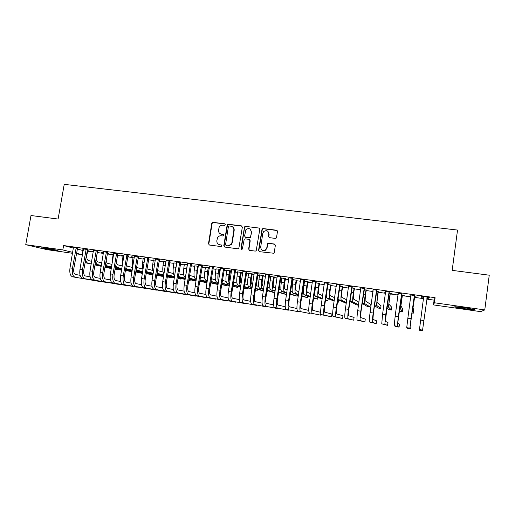 <?xml version="1.0" encoding="UTF-8"?>
<svg xmlns="http://www.w3.org/2000/svg" width="515" height="515" viewBox="0 0 515 515"><rect width="100%" height="100%" fill="white"/><g stroke="black" fill="none" stroke-linecap="round" stroke-linejoin="round"><path stroke-width="0.77" d="M225.306 224.688L224.662 223.793L213.023 222.351L211.807 223.13L208.485 243.75L209.399 245.031L221.051 246.576L221.946 245.874L221.302 244.973L219.789 244.773C217.691 244.271 216.712 242.906 216.854 240.666L217.478 237.846C218.328 236.353 219.57 235.658 221.218 235.773L222.731 235.967L223.626 235.271L222.982 234.376L221.469 234.177C219.377 233.688 218.399 232.323 218.534 230.096L219.113 227.392C219.937 225.821 221.199 225.094 222.898 225.197L224.411 225.383L225.306 224.688M225.087 224.006L213.358 222.538L212.148 223.31L208.833 243.904L209.296 245.011M221.675 245.134L219.789 244.773M223.381 234.557L221.469 234.177M463.873 308.614L454.816 307.004C453.747 306.489 457.178 306.76 465.109 307.828L474.238 309.444C475.21 309.959 471.759 309.682 463.873 308.614M54.12 250.129L41.593 247.837L45.468 248.063L58.041 250.361L54.12 250.129M275.248 238.394L276.143 238.13L276.568 237.383L277.463 231.518L276.497 230.218L263.075 228.557L262.077 228.93L258.556 250.361L259.509 251.674L273.768 253.251L274.27 252.44L275.351 245.34L274.386 244.026L268.624 243.286L267.723 243.556L266.77 247.805L265.586 249.846C262.663 251.127 261.034 250.181 260.693 247.013L262.805 233.314L263.686 231.544C266.667 229.877 268.399 230.72 268.875 234.074L268.527 236.359L269.487 237.666L275.248 238.394M426.806 299.112L434.106 300.142L435.098 297.702L63.602 245.546L62.83 249.942L72.705 252.356M435.098 297.702L434.415 302.769L484.769 309.927L480.624 311.639L433.463 304.899L434.415 302.769M72.538 253.303L46.904 249.64L25.75 244.67L30.99 215.521L58.098 219.049L64.227 184.351L457.532 230.057L452.17 270.362L489.25 275.19L484.769 309.927M25.75 244.67L62.83 249.942M242.34 227.154L241.406 225.873L228.325 224.25L227.167 224.875L223.793 245.771L224.72 247.058L237.814 248.797L238.831 248.397L242.34 227.154M245.591 226.388L258.839 228.029L259.792 229.323L256.18 250.824L255.266 251.108L249.575 250.354L248.629 249.054L249.936 240.64L248.996 239.346L245.237 238.863L244.207 239.275L242.365 249.048C241.587 249.505 241.136 249.286 241.007 248.397L244.509 226.87L245.591 226.388L258.839 228.029M414.433 295.507L410.931 295.011M410.873 296.215L409.18 295.977L410.848 296.376M414.588 296.904L416.571 297.02L414.105 296.672M389.218 291.96L385.684 291.464M385.606 292.649L384.795 292.539L385.587 292.816M390.216 293.466L392.07 293.563L388.896 293.112M364.446 288.477L360.861 287.969M366.255 290.087L364.124 289.623M340.093 285.053L336.469 284.544M342.694 286.758L339.778 286.186M316.159 281.686L312.496 281.171M319.512 283.488L315.843 282.812M292.629 278.377L288.921 277.855M292.288 279.645L293.138 279.767M296.717 280.276L292.314 279.491M269.5 275.119L265.746 274.592M269.165 276.317L270.678 276.6M274.295 277.109L269.178 276.227M246.743 271.92L242.958 271.392M252.228 273.993L248.578 273.478M224.373 268.772L220.549 268.238M231.608 270.948L226.825 270.407M230.514 270.929L231.589 271.083M202.363 265.682L198.507 265.135M209.38 267.794L205.427 267.388M180.707 262.637L176.819 262.09M187.518 264.71L184.364 264.42M159.399 259.637L155.485 259.09M166.004 261.672L163.628 261.491M138.438 256.689L134.486 256.135M144.837 258.691L143.215 258.607M117.8 253.786L113.828 253.226M124.006 255.749L121.463 255.389L123.111 255.775M127.746 256.425L128.563 256.541L127.759 256.322M97.496 250.934L93.492 250.367M103.509 252.859L101.7 252.601L103.322 252.981M107.275 253.541L108.768 253.747L107.3 253.393M77.501 248.121L73.471 247.554M87.705 250.779L89.275 250.998L87.151 250.548M83.333 250.013L82.233 249.859L83.308 250.136M63.602 245.546L73.452 248.082M77.211 249.048L83.237 250.567M87.511 251.172L93.286 251.99M97.213 252.543L103.322 253.406M107.204 253.953L113.178 254.796M117.394 255.395L123.111 256.206M127.675 256.85L133.128 257.616M138.033 258.311L143.215 259.045M148.468 259.785L153.38 260.481M158.993 261.272L163.628 261.929M169.602 262.772L173.961 263.384M180.302 264.285L184.37 264.858M191.084 265.804L194.857 266.339M201.951 267.343L205.434 267.832M208.942 268.328L209.29 268.379M212.914 268.888L216.094 269.339M219.583 269.834L220.356 269.944M223.961 270.452L226.838 270.858M230.308 271.347L231.518 271.521M235.104 272.023L237.666 272.39M241.123 272.873L242.771 273.111M246.337 273.613L248.584 273.928M252.022 274.418L254.12 274.714M257.667 275.216L259.592 275.486M263.004 275.969L265.566 276.33M269.088 276.825L270.69 277.051M274.083 277.534L277.102 277.958M280.604 278.454L281.872 278.634M285.252 279.111L288.741 279.606M292.224 280.096L293.151 280.224M296.511 280.701L300.477 281.261M303.94 281.75L304.526 281.834M307.861 282.304L312.315 282.935M319.306 283.92L324.257 284.621M330.842 285.555L336.295 286.321M342.475 287.196L348.443 288.04M354.211 288.851L360.693 289.771M366.036 290.524L373.053 291.516M377.971 292.211L385.523 293.28M389.997 293.911L398.095 295.056M402.131 295.623L410.783 296.846M414.369 297.355L423.588 298.655M93.382 251.429L91.928 251.223L93.357 251.578M97.406 252.144L98.983 252.369L97.187 251.964M87.46 249.518L83.443 248.957M113.718 254.301L111.543 253.992L113.178 254.371M117.465 254.977L118.63 255.144L117.491 254.828M107.609 252.356L103.618 251.79M134.383 257.21L131.46 256.798L133.121 257.185M138.104 257.886L138.574 257.957L138.11 257.828M128.081 255.234L124.115 254.674M155.376 260.178L153.38 260.043M148.874 258.157L144.94 257.603M176.716 263.184L173.954 262.946M170.008 261.131L166.107 260.584M198.404 266.242L194.85 265.895M191.49 264.15L187.615 263.609M220.452 269.351L216.088 268.894M219.783 269.416L220.426 269.506M213.319 267.221L209.483 266.68M242.848 272.615L237.66 271.939M241.329 272.454L242.842 272.667M235.51 270.343L231.705 269.809M263.216 275.544L259.579 275.029M258.073 273.517L254.307 272.989M280.675 278.01L281.86 278.177M285.458 278.686L280.701 277.855M281.016 276.742L277.289 276.22M304.005 281.299L304.513 281.37M308.073 281.872L304.03 281.145M304.346 280.025L300.657 279.503M331.055 285.117L327.759 284.492M328.074 283.359L324.431 282.851M354.423 288.419L351.893 287.898M352.215 286.758L348.616 286.25M373.143 290.891L372.757 290.84L373.118 291.052M378.184 291.767L376.459 291.361M376.78 290.209L373.221 289.707M398.185 294.426L396.936 294.252L398.159 294.586M402.35 295.179L404.269 295.282L401.449 294.883M401.771 293.724L398.262 293.235M423.671 298.024L421.527 297.715L423.523 298.166M426.929 298.649L428.963 298.764M426.89 298.475L428.944 298.932M421.598 296.511L423.678 296.807M421.611 296.337L429.31 297.419M427.205 297.303L429.291 297.593M267.987 243.389L267.929 243.756M434.106 300.142L433.463 304.899M82.979 250.535L82.258 254.693L76.375 253.85M76.471 253.277L82.258 254.693M220.51 233.907L221.798 234.351M218.978 244.567L220.117 244.928M241.979 226.13L228.641 224.437L227.482 225.055L224.115 245.919L224.579 247.033M229.284 225.995L228.39 226.697L225.538 244.715L226.188 245.623L227.791 245.829L231.235 244.29L231.911 242.636L233.855 230.289C233.99 228.042 232.999 226.684 230.887 226.194L229.284 225.995M232.349 226.735C233.733 227.553 234.338 228.802 234.164 230.463L232.22 242.79L231.544 244.445L228.106 245.983L226.503 245.771M259.444 228.312L259.103 228.209M249.53 239.572L250.219 240.801L248.912 249.196L249.369 250.309M245.874 226.574L244.58 227.578L241.303 248.545L241.587 249.292M251.294 231.924C250.689 228.409 248.893 227.669 245.925 229.709L244.548 235.96L245.488 237.254L249.247 237.73L250.548 236.726L251.571 232.098L250.11 229.008M251.571 232.098L250.535 237.505L249.524 237.898L245.777 237.415M267.774 231.209L269.126 234.248L268.779 236.533L269.145 237.563M262.335 250.232C263.532 250.895 264.704 250.811 265.843 249.994L266.77 247.805M274.965 244.284L268.875 243.441L267.974 243.717L267.021 247.953M277.141 230.533L263.339 228.737L262.341 229.111L258.826 250.509L259.27 251.616M87.788 250.638L86.9 254.738C86.501 257.976 87.016 259.921 88.458 260.584L91.676 261.33M115.051 269.242L117.33 269.751L115.019 269.403M111.291 268.572L104.951 267.163M101.204 266.326L94.953 264.935M91.2 264.098L85.059 262.644M111.317 268.412L104.976 266.995M101.23 266.158L94.985 264.762M91.226 263.925L88.007 263.21C86.829 262.888 86.024 261.652 85.599 259.509M117.33 269.751L117.414 269.248M87.531 251.088L87.074 250.972M73.445 247.393L69.995 267.897L72.48 268.27L76.181 247.773M77.585 247.972L73.819 268.534C73.407 271.875 73.973 273.858 75.518 274.476L80.089 275.306M72.589 276.812L99.749 281.486L72.589 276.812C70.246 275.898 69.377 272.931 69.995 267.897M75.048 277.186C72.724 276.278 71.868 273.304 72.48 268.27M77.314 248.442L75.995 248.101M97.483 252.009L96.595 256.122C96.196 259.367 96.691 261.324 98.095 261.981L101.796 262.85M121.572 270.182L115.135 268.74M111.407 267.897L105.066 266.474M101.32 265.631L95.082 264.221M125.299 270.922L126.214 271.051L125.312 270.851M121.598 270.014L115.167 268.566M111.433 267.723L105.099 266.294M101.352 265.45L97.644 264.613L95.5 261.774M126.214 271.051L126.297 270.536M103.29 252.826L102.82 256.876M106.206 259.805C106.322 261.871 106.856 263.068 107.802 263.39L112.006 264.382M131.93 271.817L125.403 270.33M121.688 269.487L115.257 268.025M111.53 267.176L105.189 265.74M131.962 271.637L125.435 270.15M121.72 269.306L115.289 267.839M111.562 266.989L107.352 266.03L105.504 263.918M102.511 258.685L102.73 256.863M83.411 248.79L79.973 269.384L82.477 269.757L86.172 249.183M87.544 249.376L83.784 270.021C83.372 273.375 83.913 275.358 85.419 275.976L90.119 276.832M82.471 278.319L109.026 282.902L82.471 278.319C80.186 277.411 79.355 274.437 79.973 269.384M84.949 278.692C82.683 277.791 81.859 274.81 82.477 269.757M87.273 249.846L85.986 249.505M93.46 250.206L90.028 270.884L92.558 271.257L96.241 250.593M97.58 250.786L93.827 271.514C93.408 274.881 93.936 276.87 95.397 277.482L100.232 278.37M92.43 279.832L118.366 284.325L92.43 279.832C90.209 278.937 89.404 275.95 90.028 270.884M94.934 280.212C92.726 279.317 91.934 276.33 92.558 271.257M97.309 251.256L96.054 250.921M113.145 254.217L112.585 258.273L113.03 258.33M116.184 262.56L117.587 264.807L122.287 265.933M142.385 273.426L135.748 271.946M132.052 271.096L125.525 269.596M121.817 268.74L115.386 267.259M142.404 273.285L135.78 271.759M132.085 270.903L125.557 269.403M121.849 268.547L117.137 267.459L115.605 265.978M112.36 262.27L112.585 258.273M123.085 255.62L122.525 259.689L123.323 259.798M126.317 264.89L127.45 266.236L132.638 267.497M152.929 274.978L146.176 273.574M142.501 272.718L135.876 271.18M132.181 270.317L125.66 268.804M152.936 274.952L146.209 273.381M142.533 272.525L135.909 270.98M132.22 270.118L126.999 268.901L125.802 267.948M122.441 265.045L122.525 259.689M103.586 251.629L100.168 272.39L102.71 272.77L106.393 252.022M107.693 252.208L103.946 273.021C103.528 276.401 104.03 278.396 105.453 279.001L110.422 279.922M102.466 281.357L127.778 285.761L102.466 281.357C100.303 280.469 99.537 277.482 100.168 272.39M104.989 281.744C102.846 280.855 102.086 277.862 102.71 272.77M107.423 252.678L106.199 252.35M113.796 253.065L110.384 273.909L112.952 274.295L116.622 253.464M117.89 253.638L114.15 274.54C113.731 277.933 114.208 279.928 115.592 280.533L120.697 281.486M112.585 282.902L137.26 287.203L112.585 282.902C110.487 282.014 109.753 279.021 110.384 273.909M115.122 283.289C113.043 282.407 112.322 279.407 112.952 274.295M117.613 254.114L116.429 253.792M133.095 257.03L132.535 261.118L133.7 261.279M136.578 266.982L137.383 267.678L142.707 268.985M156.727 275.029L162.36 276.362L156.695 275.229M153.032 274.366L146.312 272.783M142.636 271.914L136.018 270.356M153.064 274.167L146.344 272.577M142.668 271.708L136.102 269.828M132.651 267.536L132.535 261.118M162.36 276.362L162.457 275.75M124.083 254.513L120.684 275.441L123.272 275.828L126.928 254.912M128.164 255.086L124.437 276.072C124.012 279.478 124.469 281.48 125.808 282.072L131.055 283.057M122.776 284.454L146.814 288.658L122.776 284.454C120.748 283.578 120.046 280.572 120.684 275.441M125.338 284.84C123.323 283.965 122.634 280.965 123.272 275.828M127.887 255.562L126.742 255.24M143.183 258.453L142.629 262.553L144.155 262.772M146.962 268.882L152.852 270.491M167.324 276.697L171.553 277.714L167.291 276.903M163.648 276.034L156.83 274.405M153.167 273.529L146.453 271.926M163.68 275.821L156.863 274.186M153.206 273.311L146.505 271.617M142.983 269.834C142.288 267.961 142.172 265.534 142.629 262.553M171.553 277.714L171.656 277.076M134.454 255.968L131.067 276.986L133.675 277.379L137.325 256.373M138.522 256.541L134.801 277.611C134.37 281.036 134.808 283.038 136.102 283.63L141.496 284.647M133.057 286.018L156.431 290.125L133.057 286.018C131.087 285.149 130.424 282.136 131.067 276.986M135.638 286.411C133.688 285.542 133.031 282.535 133.675 277.379M138.245 257.017L137.132 256.702M153.348 259.888L152.801 264.008L154.7 264.279M157.461 270.581L163.075 272.01M178.003 278.39L180.81 279.072L177.971 278.602M174.347 277.727L167.427 276.046M163.789 275.165L156.978 273.51M174.379 277.508L167.465 275.821M163.828 274.939L157.036 273.285M153.425 271.984C152.492 270.182 152.286 267.523 152.801 264.008M180.81 279.072L180.92 278.403M144.908 257.436L141.528 278.544L144.161 278.937L147.805 257.841M148.964 258.009L145.249 279.169C144.818 282.606 145.23 284.615 146.479 285.201L152.015 286.25M143.415 287.595L166.126 291.606L143.415 287.595C141.516 286.733 140.885 283.72 141.528 278.544M146.015 287.988C144.136 287.132 143.511 284.113 144.161 278.937M148.687 258.491L147.612 258.176M163.596 261.337L163.049 265.47L165.328 265.792M168.064 272.171L173.375 273.542M185.13 279.439L178.113 277.714M174.495 276.819L167.581 275.119M188.754 280.237L190.138 280.443L188.773 280.102M185.168 279.214L178.151 277.476M174.534 276.581L167.62 274.868M163.982 273.98C162.792 272.403 162.476 269.564 163.049 265.47M190.138 280.443L190.247 279.742M155.446 258.916L152.08 280.115L154.732 280.514L158.363 259.328M159.489 259.489L155.781 280.739C155.35 284.183 155.736 286.198 156.94 286.778L162.624 287.872M153.856 289.179L175.892 293.093L153.856 289.179C152.022 288.329 151.429 285.31 152.08 280.115M156.483 289.578C154.661 288.728 154.082 285.709 154.732 280.514M159.212 259.972L158.169 259.663M175.75 269.126L176.69 263.345M173.922 262.792L173.375 266.944L175.969 267.311M178.757 273.774L183.758 275.094M196.003 281.184L188.889 279.4M185.284 278.493L178.274 276.735M196.041 280.945L188.928 279.149M185.323 278.248L178.312 276.484M174.656 275.808C173.188 274.63 172.757 271.675 173.375 266.944M166.075 260.41L162.714 281.699L165.386 282.098L169.01 260.828M170.098 260.976L166.403 282.317C165.965 285.78 166.326 287.801 167.484 288.374L173.317 289.501M164.382 290.782L185.728 294.593L164.382 290.782C162.618 289.939 162.058 286.913 162.714 281.699M167.027 291.187C165.276 290.344 164.729 287.312 165.386 282.098M169.815 261.466L168.817 261.163M186.115 273.381L187.209 264.665M184.331 264.259L183.791 268.424L186.404 268.798M189.533 275.396L194.226 276.658M206.972 282.915L199.749 281.106M196.164 280.192L189.05 278.377M185.452 277.463L185.181 277.392C183.61 276.478 183.147 273.491 183.791 268.424M207.004 282.703L199.788 280.849M196.209 279.935L189.095 278.106M187.447 265.122L187.022 264.993M176.78 261.916L173.439 283.295L176.13 283.701L179.748 262.335M180.797 262.483L177.109 283.913C176.664 287.389 177.006 289.411 178.119 289.977L184.1 291.149M174.991 292.398L195.636 296.099L174.991 292.398C173.298 291.561 172.776 288.529 173.439 283.295M177.662 292.803C175.982 291.973 175.473 288.934 176.13 283.701M180.514 262.972L179.555 262.669M196.756 276.504L196.917 270.298L197.721 266.146M194.818 265.74L194.284 269.924L196.917 270.298M200.399 277.038L204.77 278.242M218.051 284.538L210.693 282.844M207.133 281.917L199.917 280.038M196.337 279.111L195.571 278.905C194.065 278.003 193.634 275.004 194.284 269.924M218.057 284.486L210.738 282.574M207.172 281.641L199.962 279.754M198.327 266.731L197.535 266.474M187.582 263.435L184.248 284.904L186.964 285.31L190.569 263.854M191.58 263.995L187.898 285.516C187.454 289.012 187.769 291.033 188.838 291.599L194.966 292.81M185.69 294.026L205.62 297.625L185.69 294.026C184.061 293.202 183.585 290.157 184.248 284.904M188.374 294.438C186.771 293.608 186.295 290.569 186.964 285.31M191.297 264.491L190.376 264.195M209.225 267.768L208.15 275.538M207.564 279.214C207.075 277.328 207.062 274.856 207.513 271.811L208.318 267.646M205.395 267.227L204.861 271.431L207.513 271.811M211.35 278.699L215.405 279.838M221.772 284.325L228.1 286.018L221.727 284.608M218.186 283.668L210.873 281.718M207.313 280.772L206.039 280.437C204.603 279.536 204.21 276.536 204.861 271.431M218.231 283.379L210.918 281.422M228.1 286.018L228.235 285.143M208.955 268.244L208.131 267.974M198.468 264.968L195.146 286.527L197.882 286.932L201.481 265.392M202.447 265.528L198.777 287.138C198.333 290.64 198.623 292.675 199.64 293.235L205.929 294.49M196.472 295.668L215.682 299.157L196.472 295.668C194.921 294.85 194.477 291.805 195.146 286.527M199.183 296.08C197.644 295.262 197.213 292.217 197.882 286.932M202.163 266.017L201.281 265.734M219.866 269.274L218.984 273.587L218.991 278.57M218.508 281.628C217.761 279.883 217.658 277.122 218.199 273.336L218.997 269.152M216.049 268.733L215.521 272.956L218.199 273.336M222.396 280.385L226.124 281.46M232.902 286.102L237.763 287.434L232.851 286.404M229.336 285.445L221.914 283.424M218.379 282.465L216.59 281.975C215.219 281.081 214.864 278.074 215.521 272.956M229.381 285.136L221.965 283.108M237.763 287.434L237.904 286.507M219.596 269.744L218.811 269.48M209.444 266.513L206.135 288.162L208.897 288.574L212.483 266.937M213.41 267.066L209.753 288.773C209.302 292.288 209.56 294.322 210.532 294.876L216.976 296.183M207.345 297.322L225.815 300.702L207.345 297.322C205.865 296.511 205.459 293.46 206.135 288.162M210.075 297.741C208.614 296.93 208.221 293.878 208.897 288.574M213.12 267.562L212.283 267.279M230.598 270.787L229.716 275.119C229.323 277.997 229.433 279.935 230.038 280.933M229.6 283.752C228.557 282.439 228.351 279.478 228.963 274.875L229.767 270.671M226.793 270.246L226.265 274.489L228.963 274.875M233.527 282.091L236.919 283.096M244.116 287.911L247.49 288.864L244.065 288.226M240.569 287.254L233.05 285.156M229.529 284.171L227.224 283.527C225.924 282.645 225.609 279.632 226.265 274.489M240.621 286.932L233.102 284.821M247.49 288.864L247.644 287.879M230.321 271.263L229.574 270.999M220.51 268.064L217.214 289.81L220.002 290.228L223.574 268.495M224.456 268.618L220.813 290.415C220.356 293.949 220.594 295.99 221.514 296.537L228.113 297.889M218.302 298.99L236.025 302.26L218.302 298.99C216.899 298.191 216.532 295.134 217.214 289.81M221.057 299.408C219.673 298.61 219.319 295.552 220.002 290.228M224.173 269.12L223.375 268.836M241.413 272.313L240.531 276.658C240.087 280.089 240.267 282.104 241.065 282.703L241.271 282.761M240.833 285.542L240.634 285.484C239.424 284.608 239.153 281.589 239.823 276.42L240.621 272.197M237.621 271.778L237.1 276.034L239.823 276.42M244.754 283.823L247.812 284.763M251.899 289.095L244.271 286.907M240.782 285.909L237.943 285.091C236.713 284.216 236.436 281.196 237.1 276.034M255.382 290.022L257.294 290.299L255.421 289.758M251.951 288.754L244.329 286.552M257.294 290.299L257.455 289.25M241.136 272.789L240.428 272.532M231.666 269.635L228.383 291.477L231.196 291.896L234.756 270.066M235.6 270.188L231.962 292.076C231.505 295.623 231.711 297.67 232.58 298.211L239.346 299.621M229.355 300.67L246.318 303.824L229.355 300.67C228.023 299.878 227.701 296.814 228.383 291.477M232.13 301.095C230.823 300.303 230.508 297.239 231.196 291.896M235.31 270.684L234.557 270.414M252.311 273.851L251.429 278.216C250.985 281.66 251.14 283.675 251.893 284.267L252.608 284.499M252.176 287.28L251.462 287.067C250.322 286.198 250.09 283.173 250.76 277.984L251.558 273.742M248.539 273.317L248.018 277.591L250.76 277.984M256.064 285.587L258.788 286.449M263.32 290.981L255.588 288.696M252.118 287.666L248.745 286.668C247.593 285.799 247.348 282.774 248.018 277.591M266.815 291.702L267.163 291.754L266.822 291.651M263.371 290.621L255.646 288.316M267.163 291.754L267.337 290.615M252.035 274.328L251.365 274.077M242.919 271.218L239.649 293.151L242.481 293.576L246.035 271.656M246.833 271.766L243.209 293.75C242.752 297.316 242.926 299.363 243.743 299.897L250.676 301.365M240.499 302.369L256.682 305.408L240.499 302.369C239.243 301.584 238.96 298.513 239.649 293.151M243.299 302.794C242.063 302.015 241.793 298.938 242.481 293.576M256.682 305.408L256.74 305.067M246.543 272.268L245.835 271.997M263.3 275.396L262.418 279.787C261.974 283.244 262.096 285.265 262.805 285.851L264.041 286.256M263.616 289.044L262.373 288.658C261.311 287.801 261.118 284.763 261.794 279.555L262.592 275.3M259.547 274.868L259.026 279.162L261.794 279.555M267.472 287.383L269.847 288.162M274.836 292.88L266.995 290.512M263.551 289.456L259.637 288.258C258.556 287.396 258.356 284.364 259.026 279.162M274.888 292.526L267.06 290.106M263.023 275.879L262.393 275.634M254.268 272.808L251.011 294.844L253.863 295.269L257.41 273.253M258.163 273.356L254.545 295.443C254.088 299.015 254.236 301.069 255.002 301.597L262.096 303.129M251.732 304.075L267.13 306.998L251.732 304.075C250.554 303.303 250.316 300.226 251.011 294.844M254.552 304.507C253.399 303.741 253.168 300.657 253.863 295.269M267.13 306.998L267.188 306.631M257.873 273.864L257.204 273.6M274.379 276.961L273.497 281.364C273.047 284.84 273.15 286.861 273.8 287.441L275.57 288.046M275.145 290.833L273.375 290.267C272.39 289.411 272.235 286.372 272.911 281.145L273.71 276.864M270.639 276.433L270.124 280.746L272.911 281.145M278.976 289.211L281.003 289.906M286.482 294.586L278.499 292.366M275.081 291.284L270.613 289.861C269.609 289.012 269.448 285.967 270.124 280.746M286.501 294.483L278.564 291.934M274.096 277.443L273.517 277.205M265.708 274.418L262.463 296.55L265.347 296.975L268.875 274.862M269.59 274.965L265.985 297.142C265.515 300.734 265.637 302.788 266.352 303.316L273.613 304.919M263.056 305.801L277.662 308.601L263.056 305.801C261.961 305.041 261.768 301.957 262.463 296.55M265.907 306.238C264.832 305.472 264.646 302.389 265.347 296.975M277.662 308.601L277.72 308.202M269.293 275.467L268.675 275.216M285.548 278.538L284.666 282.96C284.216 286.443 284.286 288.477 284.892 289.05L287.196 289.874M286.778 292.662L284.46 291.883C283.553 291.039 283.443 287.994 284.126 282.741L284.917 278.448M281.827 278.01L281.312 282.342L284.126 282.741M290.569 291.084L292.243 291.683M290.164 293.795L297.213 296.164L290.093 294.271M286.701 293.144L281.679 291.477C280.752 290.634 280.63 287.589 281.312 282.342M297.213 296.164L297.432 294.702M285.265 279.021L284.724 278.789M277.244 276.04L274.019 298.269L276.922 298.7L280.437 276.491M281.106 276.587L277.514 298.861C277.044 302.466 277.141 304.526 277.797 305.041L285.226 306.728M274.482 307.539L288.271 310.217L274.482 307.539C273.465 306.786 273.311 303.696 274.019 298.269M277.353 307.976C276.355 307.23 276.214 304.133 276.922 298.7M288.271 310.217L288.336 309.785M280.81 277.089L280.237 276.838M296.807 280.128L295.932 284.57C295.468 288.065 295.52 290.1 296.067 290.672L298.912 291.748M298.5 294.522L295.642 293.511C294.812 292.681 294.741 289.63 295.43 284.351L296.222 280.044M293.099 279.6L292.597 283.952L295.43 284.351M302.26 293.009L303.58 293.505M301.861 295.707L307.378 297.657L301.784 296.222M298.417 295.05L292.835 293.106C291.986 292.269 291.908 289.218 292.597 283.952M307.378 297.657L307.616 296.048M296.524 280.611L296.022 280.385M288.883 277.675L285.671 300L288.6 300.438L292.102 278.132M292.726 278.216L289.14 300.593C288.67 304.211 288.735 306.277 289.34 306.786L296.936 308.562M285.999 309.296L298.964 311.852L285.999 309.296C285.065 308.549 284.956 305.453 285.671 300M288.896 309.734C287.982 308.994 287.885 305.897 288.6 300.438M298.964 311.852L299.035 311.369M292.43 278.724L291.896 278.48M308.157 281.724L307.281 286.186C306.818 289.7 306.837 291.741 307.333 292.301L310.725 293.659M310.32 296.434L306.914 295.159C306.161 294.335 306.135 291.278 306.824 285.98L307.616 281.647M304.468 281.203L303.966 285.574L306.824 285.98M314.041 294.992L315.013 295.378M313.648 297.676L317.613 299.157L313.564 298.236M310.23 297.007L304.088 294.747C303.316 293.917 303.277 290.859 303.966 285.574M317.613 299.157L317.877 297.367M307.873 282.214L307.416 281.995M300.612 279.323L297.419 301.751L300.374 302.189L303.863 279.78M304.442 279.864L300.869 302.337C300.393 305.974 300.425 308.041 300.972 308.543L308.743 310.423M297.612 311.06L309.74 313.493L297.612 311.06C296.769 310.326 296.704 307.223 297.419 301.751M300.535 311.504C299.711 310.777 299.653 307.667 300.374 302.189M309.74 313.493L309.818 312.953M304.14 280.372L303.657 280.134M319.603 283.34L318.727 287.821C318.264 291.348 318.251 293.389 318.695 293.949L322.635 295.642M322.236 298.397L318.276 296.82C317.607 296.003 317.62 292.938 318.322 287.621L319.107 283.269M315.933 282.825L315.438 287.209L318.322 287.621M325.918 297.052L326.536 297.316M322.139 299.035L315.425 296.402C314.736 295.584 314.736 292.52 315.438 287.209M325.441 300.309L327.933 300.676L325.532 299.717M327.933 300.676L328.222 298.649M319.319 283.829L318.907 283.617M312.451 280.99L309.27 303.515L312.245 303.959L315.727 281.447M316.255 281.525L312.695 304.095C312.219 307.751 312.219 309.824 312.714 310.32L320.652 312.315M309.328 312.843L320.6 315.148L309.328 312.843C308.569 312.122 308.549 309.013 309.27 303.515M312.27 313.294C311.53 312.573 311.524 309.464 312.245 303.959M320.6 315.148L320.781 313.912M315.959 282.04L315.521 281.808M331.145 284.969L330.269 289.469C329.8 293.009 329.761 295.056 330.154 295.61L334.641 297.702M334.241 300.438L329.729 298.488C329.143 297.683 329.201 294.612 329.903 289.276L330.694 284.904M334.138 301.153L326.858 298.069C326.42 297.734 326.317 295.932 326.562 292.662M337.473 302.073L338.323 302.202L337.505 301.848M338.323 302.202L338.658 299.878M330.855 285.465L330.495 285.252M324.386 282.671L321.218 305.292L324.225 305.743L327.688 283.134M328.171 283.199L324.63 305.871C324.141 309.541 324.115 311.62 324.547 312.109L331.943 314.06L331.544 316.815L324.109 315.096C323.459 314.388 323.497 311.266 324.225 305.743M331.544 316.815L321.141 314.646C320.465 313.931 320.491 310.815 321.218 305.292M327.868 283.714L327.482 283.488M342.778 286.61L341.909 291.13C341.439 294.683 341.368 296.737 341.702 297.284L346.737 299.872M346.35 302.582L341.284 300.174C340.776 299.376 340.879 296.299 341.587 290.936L342.378 286.552M346.235 303.361L338.387 299.756L338.046 298.088M336.424 284.364L333.276 307.088L336.308 307.539L339.758 284.827M340.19 284.892L336.662 307.667C336.173 311.35 336.115 313.429 336.488 313.912L342.971 315.727L342.572 318.495L336.05 316.912C335.484 316.216 335.574 313.088 336.308 307.539M342.572 318.495L333.057 316.455C332.471 315.753 332.542 312.631 333.276 307.088M339.887 285.407L339.552 285.188M354.513 288.265L353.644 292.803L353.348 298.97L358.923 302.202M358.543 304.861L352.93 301.874C352.505 301.088 352.653 298.005 353.374 292.623L354.159 288.213M358.498 305.163L356.689 304.899L349.955 301.404M348.571 286.07L345.436 308.897L348.494 309.354L351.932 286.54M352.312 286.591L348.797 309.47C348.301 313.172 348.211 315.257 348.526 315.727L354.088 317.414L353.689 320.188L348.095 318.746C347.619 318.058 347.754 314.929 348.494 309.354M353.689 320.188L345.076 318.283C344.574 317.594 344.696 314.465 345.436 308.897M366.345 289.932L365.476 294.49L365.09 300.67L370.337 304.211L369.963 306.843L364.672 303.593C364.337 302.814 364.53 299.717 365.251 294.316L366.036 289.894M369.963 306.843L367.298 306.457L362.161 303.419M360.815 287.788L357.706 310.725L360.79 311.182L364.208 288.265M364.543 288.31L361.034 311.292L360.667 317.562L365.296 319.107L364.897 321.901L360.243 320.594C359.856 319.918 360.043 316.783 360.79 311.182M364.897 321.901L357.191 320.13C356.786 319.455 356.959 316.313 357.706 310.725M378.274 291.619L376.929 302.389L381.036 305.775L380.669 308.421L376.517 305.318L378.016 291.58M380.669 308.421L377.984 308.022L374.457 305.53M373.175 289.527L370.079 312.566L373.188 313.03L376.594 290.009M376.871 290.048L373.388 313.133L372.918 319.416L376.587 320.819L376.195 323.62L372.493 322.461C372.203 321.791 372.435 318.65 373.188 313.03M376.195 323.62L369.416 321.991C369.107 321.321 369.326 318.18 370.079 312.566M390.306 293.312L388.864 304.12L391.825 307.346L391.458 310.004L388.458 307.062L390.093 293.286M391.458 310.004L388.748 309.605L386.836 307.873M385.638 291.278L382.561 314.427L385.696 314.89L389.089 291.767M389.314 291.793L385.278 321.283L387.975 322.545L387.583 325.358L384.847 324.341L385.696 314.89M387.583 325.358L381.75 323.871L382.561 314.427M402.44 295.024L400.908 305.865L402.691 308.929L402.324 311.601L400.496 308.82L402.279 295.005M402.324 311.601L399.601 311.195L399.254 310.738M398.211 293.048L395.153 316.3L398.32 316.77L401.694 293.537M401.867 293.563L397.741 323.169L399.447 324.283L399.061 327.102L397.316 326.24L398.32 316.77M399.061 327.102L396.183 326.665L394.187 325.763L395.153 316.3M414.678 296.749L413.049 307.622L413.642 310.526L413.275 313.204L412.644 310.59L414.569 296.737M411.871 312.998L413.275 313.204M410.899 294.831L407.861 318.186L411.054 318.663L414.414 295.327M411.002 295.275L410.886 294.831M414.53 295.34L410.313 325.068L411.015 326.034L410.629 328.866L409.889 328.152L411.054 318.663M410.629 328.866L407.726 328.428L406.734 327.669L407.861 318.186M423.607 298.5L423.472 297.992M423.542 298.005L423.633 298.34M423.697 296.627L420.678 320.098L423.897 320.575L427.238 297.129M423.781 297.213L423.626 296.621M427.302 297.136L427.006 297.644M419.397 329.6L422.577 330.083L422.294 330.649L419.371 330.199L420.678 320.098M422.577 330.083L423.897 320.575M221.63 245.127L221.302 244.973M223.304 234.544L222.982 234.376M208.833 243.904L208.485 243.75M212.09 223.536L211.749 223.349M213.358 222.538L213.023 222.351M224.115 245.919L223.793 245.771M85.606 262.856L88.007 263.21M95.224 264.259L97.644 264.613M105.195 265.714L107.352 266.03M115.392 267.208L117.137 267.459M125.673 268.708L126.999 268.901M136.037 270.221L136.932 270.349M146.485 271.74L146.942 271.811M195.571 278.905L196.35 279.021M206.039 280.437L207.339 280.624M216.59 281.975L218.411 282.239M227.224 283.527L229.581 283.874M237.943 285.091L240.634 285.484M248.745 286.668L251.462 287.067M259.637 288.258L262.373 288.658M270.613 289.861L273.375 290.267M281.679 291.477L284.46 291.883M292.835 293.106L295.642 293.511M304.088 294.747L306.914 295.159M315.425 296.402L318.276 296.82M327.115 288.876L329.903 289.276M326.858 298.069L329.729 298.488M321.141 314.646L324.109 315.096M339.134 290.589L341.587 290.936M338.387 299.756L341.284 300.174M333.057 316.455L336.05 316.912M351.262 292.32L353.374 292.623M350.007 301.449L352.93 301.874M345.076 318.283L348.095 318.746M363.493 294.065L365.251 294.316M362.187 303.226L364.672 303.593M357.191 320.13L360.243 320.594M375.828 295.822L377.231 296.022M374.527 305.028L376.517 305.318M369.416 321.991L372.493 322.461M388.271 297.599L389.314 297.747M386.977 306.843L388.458 307.062M381.75 323.871L384.847 324.341M400.825 299.389L401.5 299.485M399.537 308.678L400.496 308.82M394.187 325.763L397.316 326.24M412.212 310.532L412.644 310.59M406.734 327.669L409.889 328.152M212.148 223.31L211.807 223.13"/></g></svg>
